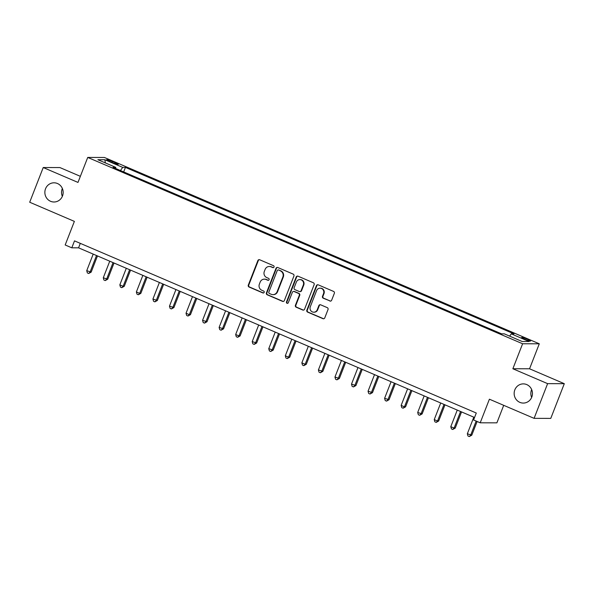 <?xml version="1.0" encoding="UTF-8"?>
<svg xmlns="http://www.w3.org/2000/svg" width="594" height="594" viewBox="0 0 594 594"><rect width="100%" height="100%" fill="white"/><g stroke="black" fill="none" stroke-linecap="round" stroke-linejoin="round"><path stroke-width="0.89" d="M274.042 267.025A1.032 0.98 -89.9 0 0 273.5 265.681L259.697 259.771A1.47 1.403 -89.9 0 0 257.863 260.573L248.307 285.098A1.47 1.403 -89.9 0 0 249.072 287.021L262.875 292.939A1.032 0.98 -89.9 0 0 264.159 292.374A1.032 0.98 -89.9 0 0 263.625 291.03L261.835 290.266A4.707 4.492 -89.9 0 1 259.378 284.118L260.172 282.076A4.707 4.492 -89.9 0 1 266.03 279.499L267.82 280.264A1.032 0.98 -89.9 0 0 269.097 279.7A1.032 0.98 -89.9 0 0 268.562 278.356L266.773 277.591A4.707 4.492 -89.9 0 1 264.315 271.451L265.117 269.401A4.707 4.492 -89.9 0 1 270.975 266.825L272.757 267.59A1.032 0.98 -89.9 0 0 274.042 267.025M514.835 389.842A9.601 9.155 -89.9 0 0 523.284 403.074A9.601 9.155 -89.9 0 0 531.779 397.104A9.601 9.155 -89.9 0 0 523.329 383.88A9.601 9.155 -89.9 0 0 514.835 389.842M531.66 389.545A9.601 9.155 -89.9 0 0 531.519 389.887A9.601 9.155 -89.9 0 0 531.645 397.445M45.538 188.773A9.601 9.155 -89.9 0 0 53.987 201.997A9.601 9.155 -89.9 0 0 62.481 196.035A9.601 9.155 -89.9 0 0 54.032 182.804A9.601 9.155 -89.9 0 0 45.538 188.773M62.355 188.469A9.601 9.155 -89.9 0 0 62.221 188.81A9.601 9.155 -89.9 0 0 62.34 196.369M527.576 339.263A4.797 0.542 21.3 0 0 521.658 337.511A4.797 0.542 21.3 0 0 524.688 339.256A4.797 0.542 21.3 0 0 530.598 341.001A4.797 0.542 21.3 0 0 527.576 339.263M329.826 301.024A1.47 1.403 -89.9 0 0 331.652 300.222L334.34 293.339A1.47 1.403 -89.9 0 0 333.568 291.416L318.236 284.845A1.47 1.403 -89.9 0 0 316.409 285.655L306.846 310.179A1.47 1.403 -89.9 0 0 307.61 312.102L322.943 318.674A1.47 1.403 -89.9 0 0 324.777 317.864L328.014 309.556A1.47 1.403 -89.9 0 0 327.249 307.633L320.686 304.826A1.47 1.403 -89.9 0 0 318.852 305.628L317.248 309.749A3.935 3.757 -89.9 0 1 313.766 312.199A3.935 3.757 -89.9 0 1 310.298 306.771L316.595 290.622A3.935 3.757 -89.9 0 1 320.077 288.179A3.935 3.757 -89.9 0 1 323.544 293.599L322.497 296.295A1.47 1.403 -89.9 0 0 323.262 298.21L330.279 301.024A1.47 1.403 -89.9 0 0 330.576 301.113M80.361 176.329L59.912 167.567L43.228 167.53L29.7 202.235L74.376 221.384L65.177 244.98L71.8 247.817L74.502 240.874L476.291 413.023L473.581 419.965L480.204 422.802L496.888 422.839L503.712 405.331M547.616 383.642L564.3 383.679L529.551 368.785L512.867 368.748L547.616 383.642L534.088 418.347L489.404 399.198L480.204 422.802M512.867 368.748L522.609 343.763L87.726 157.432L104.41 157.469L539.293 343.8L522.609 343.763M43.228 167.53L77.985 182.425L87.726 157.432M293.926 276.024A1.47 1.403 -89.9 0 0 293.154 274.101L277.821 267.538A1.47 1.403 -89.9 0 0 275.995 268.339L266.431 292.864A1.47 1.403 -89.9 0 0 267.196 294.787L282.529 301.358A1.47 1.403 -89.9 0 0 284.363 300.549L293.926 276.024M298.032 276.195L313.365 282.759A1.47 1.403 -89.9 0 1 314.129 284.682L304.566 309.207A1.47 1.403 -89.9 0 1 302.74 310.016L296.176 307.202A1.47 1.403 -89.9 0 1 295.411 305.286L299.287 295.337A1.47 1.403 -89.9 0 0 298.515 293.414L294.164 291.55A1.47 1.403 -89.9 0 0 292.337 292.359L288.298 302.71A1.032 0.98 -89.9 0 1 287.385 303.356A1.032 0.98 -89.9 0 1 286.479 301.93L296.198 276.997A1.47 1.403 -89.9 0 1 298.032 276.195M564.3 383.679L550.772 418.384L534.088 418.347M109.578 161.375L112.489 162.622A4.648 0.527 21.3 0 0 118.213 164.315A4.648 0.527 21.3 0 0 115.281 162.63L112.37 161.382A4.648 0.527 21.3 0 0 106.645 159.689A4.648 0.527 21.3 0 0 109.578 161.375M115.689 168.503L115.763 167.374L113.031 167.367L501.581 333.843L504.306 333.85L522.178 341.505L529.128 341.52L511.256 333.865L513.981 333.865L125.438 167.397L122.706 167.389L120.448 170.545M115.763 167.374L97.891 159.712L104.834 159.727L122.706 167.389M529.551 368.785L539.293 343.8M71.8 247.817L78.564 247.832L474.547 417.493M80.309 243.362L78.564 247.832M123.671 171.918L125.438 167.397M509.637 336.13L511.256 333.865M105.376 162.919L104.834 159.727M273.351 267.642A1.032 0.98 -89.9 0 1 273.21 267.59L271.421 266.825A4.707 4.492 -89.9 0 0 269.735 266.476L269.282 266.476M264.345 279.15L264.79 279.15A4.707 4.492 -89.9 0 1 266.483 279.499L268.273 280.264A1.032 0.98 -89.9 0 0 268.414 280.316M259.392 259.675A1.47 1.403 -89.9 0 0 258.316 260.573L248.752 285.098A1.47 1.403 -89.9 0 0 249.525 287.021L263.328 292.939A1.032 0.98 -89.9 0 0 263.476 292.983M277.524 267.441A1.47 1.403 -89.9 0 0 276.448 268.339L266.884 292.872A1.47 1.403 -89.9 0 0 267.649 294.787L282.982 301.358A1.47 1.403 -89.9 0 0 283.286 301.448M278.512 270.055A1.032 0.98 -89.9 0 0 277.227 270.619L268.837 292.144A1.032 0.98 -89.9 0 0 269.372 293.488L271.258 294.297A4.707 4.492 -89.9 0 0 277.116 291.721L282.855 277.004A4.707 4.492 -89.9 0 0 280.39 270.864L278.957 270.055A1.032 0.98 -89.9 0 0 278.593 269.98L278.141 269.98M272.943 294.646L273.396 294.646A4.707 4.492 -89.9 0 0 277.569 291.721L277.116 291.721M278.957 270.055L280.843 270.864A4.707 4.492 -89.9 0 1 283.301 277.004L277.569 291.721M293.636 291.439L294.089 291.446A1.47 1.403 -89.9 0 1 294.617 291.55L298.968 293.414A1.47 1.403 -89.9 0 1 299.74 295.337L295.857 305.286A1.47 1.403 -89.9 0 0 296.629 307.202L303.192 310.016A1.47 1.403 -89.9 0 0 303.489 310.105M297.728 276.099A1.47 1.403 -89.9 0 0 296.651 276.997L286.932 301.938A1.032 0.98 -89.9 0 0 287.607 303.326M303.311 285.016A3.935 3.757 -89.9 0 0 299.844 279.588A3.935 3.757 -89.9 0 0 296.361 282.039L294.141 287.726A1.47 1.403 -89.9 0 0 294.906 289.642L299.265 291.506A1.47 1.403 -89.9 0 0 301.091 290.704L303.311 285.016L303.764 285.016A3.935 3.757 -89.9 0 0 300.297 279.588L299.844 279.588M299.792 291.617L300.237 291.617A1.47 1.403 -89.9 0 0 301.544 290.704L301.091 290.704M303.764 285.016L301.544 290.704M320.077 288.179L320.53 288.179A3.935 3.757 -89.9 0 1 323.997 293.607L322.943 296.295A1.47 1.403 -89.9 0 0 323.715 298.218L330.279 301.024M313.766 312.199L314.211 312.199A3.935 3.757 -89.9 0 0 317.701 309.749L317.248 309.749M320.381 304.729A1.47 1.403 -89.9 0 0 319.305 305.628L317.701 309.749M317.931 284.756A1.47 1.403 -89.9 0 0 316.854 285.655L307.291 310.179A1.47 1.403 -89.9 0 0 308.063 312.102L323.396 318.674A1.47 1.403 -89.9 0 0 323.7 318.763M93.199 254.106L86.731 270.693L91.172 272.119L97.475 255.94M91.172 272.119L88.684 273.492L90.043 272.111L96.51 255.524M88.684 273.492L87.363 272.928L86.731 270.693M109.749 261.197L103.282 277.784L107.722 279.202L114.026 263.031M107.722 279.202L105.235 280.583L106.593 279.202L113.06 262.615M105.235 280.583L103.913 280.019L103.282 277.784M126.299 268.288L119.832 284.875L123.144 286.293L124.265 286.293L130.576 270.114M124.265 286.293L121.785 287.674L123.144 286.293L129.611 269.706M121.785 287.674L120.456 287.102L119.832 284.875M142.85 275.378L136.375 291.966L139.687 293.384L140.815 293.384L147.126 277.205M140.815 293.384L138.328 294.765L139.687 293.384L146.154 276.797M138.328 294.765L137.006 294.193L136.375 291.966M159.392 282.462L152.925 299.057L157.365 300.475L163.669 284.296M157.365 300.475L154.878 301.856L156.237 300.475L162.704 283.88M154.878 301.856L153.556 301.284L152.925 299.057M175.943 289.553L169.476 306.148L173.908 307.566L180.22 291.387M173.908 307.566L171.428 308.947L172.787 307.566L179.254 290.971M171.428 308.947L170.099 308.375L169.476 306.148M192.493 296.644L186.026 313.238L189.33 314.657L190.459 314.657L196.77 298.478M190.459 314.657L187.971 316.03L189.33 314.657L195.797 298.062M187.971 316.03L186.65 315.466L186.026 313.238M209.036 303.734L202.569 320.322L207.009 321.748L213.313 305.568M207.009 321.748L204.522 323.121L205.88 321.74L212.348 305.153M204.522 323.121L203.2 322.557L202.569 320.322M225.586 310.825L219.119 327.413L223.552 328.838L229.863 312.659M223.552 328.838L221.072 330.212L222.431 328.831L228.898 312.244M221.072 330.212L219.743 329.648L219.119 327.413M242.137 317.916L235.669 334.504L238.974 335.922L240.102 335.929L246.413 319.75M240.102 335.929L237.615 337.303L238.974 335.922L245.441 319.334M237.615 337.303L236.293 336.739L235.669 334.504M258.68 325.007L252.212 341.595L256.653 343.013L262.956 326.841M256.653 343.013L254.165 344.394L255.524 343.013L261.991 326.425M254.165 344.394L252.844 343.829L252.212 341.595M275.23 332.098L268.763 348.685L273.203 350.104L279.507 333.932M273.203 350.104L270.716 351.485L272.074 350.104L278.541 333.516M270.716 351.485L269.394 350.913L268.763 348.685M291.78 339.189L285.313 355.776L288.617 357.194L289.746 357.194L296.057 341.015M289.746 357.194L287.258 358.576L288.617 357.194L295.092 340.607M287.258 358.576L285.937 358.004L285.313 355.776M308.323 346.28L301.856 362.867L305.168 364.285L306.296 364.285L312.6 348.106M306.296 364.285L303.809 365.666L305.168 364.285L311.635 347.698M303.809 365.666L302.487 365.095L301.856 362.867M324.873 353.363L318.406 369.958L322.846 371.376L329.15 355.197M322.846 371.376L320.359 372.757L321.718 371.376L328.185 354.781M320.359 372.757L319.037 372.186L318.406 369.958M341.424 360.454L334.957 377.049L339.389 378.467L345.701 362.288M339.389 378.467L336.909 379.841L338.268 378.467L344.735 361.872M336.909 379.841L335.58 379.276L334.957 377.049M357.974 367.545L351.5 384.132L355.94 385.558L362.251 369.379M355.94 385.558L353.452 386.932L354.811 385.551L361.278 368.963M353.452 386.932L352.131 386.367L351.5 384.132M374.517 374.636L368.05 391.223L372.49 392.649L378.794 376.47M372.49 392.649L370.003 394.022L371.361 392.641L377.829 376.054M370.003 394.022L368.681 393.458L368.05 391.223M391.067 381.727L384.6 398.314L389.033 399.74L395.344 383.561M389.033 399.74L386.553 401.113L387.912 399.732L394.379 383.145M386.553 401.113L385.224 400.549L384.6 398.314M407.618 388.818L401.15 405.405L404.455 406.823L405.583 406.823L411.894 390.652M405.583 406.823L403.096 408.204L404.455 406.823L410.922 390.236M403.096 408.204L401.774 407.64L401.15 405.405M424.161 395.908L417.693 412.496L422.134 413.914L428.437 397.742M422.134 413.914L419.646 415.295L421.005 413.914L427.472 397.327M419.646 415.295L418.325 414.731L417.693 412.496M440.711 402.999L434.244 419.587L437.555 421.005L438.676 421.005L444.988 404.826M438.676 421.005L436.196 422.386L437.555 421.005L444.022 404.417M436.196 422.386L434.867 421.814L434.244 419.587M457.261 410.09L450.794 426.678L454.098 428.096L455.227 428.096L461.538 411.917M455.227 428.096L452.739 429.477L454.098 428.096L460.565 411.508M452.739 429.477L451.418 428.905L450.794 426.678M473.804 417.174L467.337 433.769L471.777 435.187L477.123 421.48M471.777 435.187L469.29 436.568L470.648 435.187L476.15 421.064M469.29 436.568L467.968 435.996L467.337 433.769M111.976 162.407L112.37 161.382M114.917 163.573L115.281 162.63M271.421 266.825L270.975 266.825M268.273 280.264L267.82 280.264M266.483 279.499L266.03 279.499M263.328 292.939L262.875 292.939M249.525 287.021L249.072 287.021M248.752 285.098L248.307 285.098M258.316 260.573L257.863 260.573M273.21 267.59L272.757 267.59M282.982 301.358L282.529 301.358M267.649 294.787L267.196 294.787M266.884 292.872L266.431 292.864M276.448 268.339L275.995 268.339M283.301 277.004L282.855 277.004M280.843 270.864L280.39 270.864M303.192 310.016L302.74 310.016M296.629 307.202L296.176 307.202M295.857 305.286L295.411 305.286M299.74 295.337L299.287 295.337M298.968 293.414L298.515 293.414M294.617 291.55L294.164 291.55M286.932 301.938L286.479 301.93M296.651 276.997L296.198 276.997M323.715 298.218L323.262 298.21M322.943 296.295L322.497 296.295M323.997 293.607L323.544 293.599M319.305 305.628L318.852 305.628M323.396 318.674L322.943 318.674M308.063 312.102L307.61 312.102M307.291 310.179L306.846 310.179M316.854 285.655L316.409 285.655"/></g></svg>
